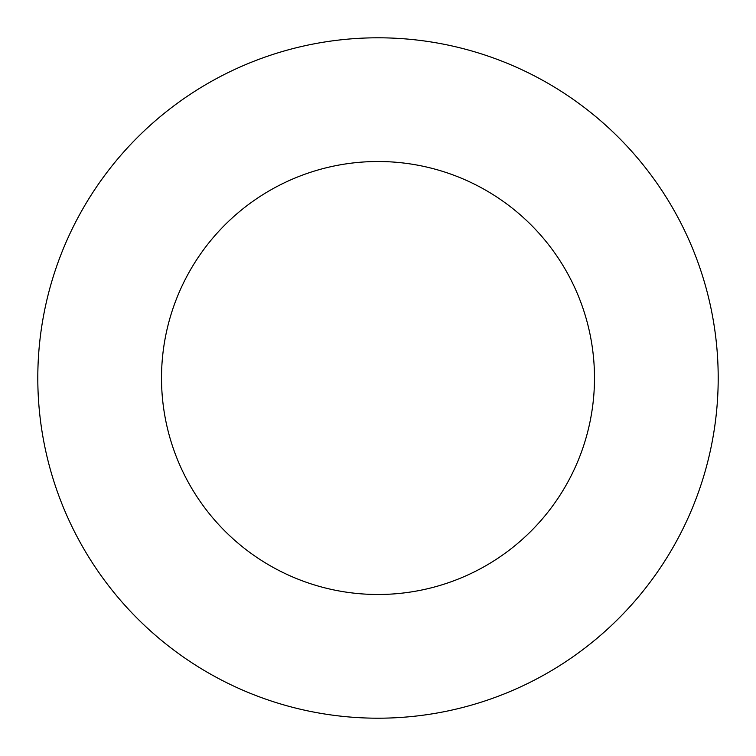 <?xml version="1.0" encoding="UTF-8"?>
<svg xmlns="http://www.w3.org/2000/svg" width="756" height="756" viewBox="0 0 756 756"><rect width="100%" height="100%" fill="white"/><g stroke="black" fill="none" stroke-linecap="round" stroke-linejoin="round"><path stroke-width="1.13" d="M594.49 378A216.49 216.49 0 0 0 378 161.51A216.49 216.49 0 0 0 161.51 378A216.49 216.49 0 0 0 378 594.49A216.49 216.49 0 0 0 594.49 378M718.2 378A340.2 340.2 0 0 0 378 37.8A340.2 340.2 0 0 0 37.8 378A340.2 340.2 0 0 0 378 718.2A340.2 340.2 0 0 0 718.2 378"/></g></svg>
